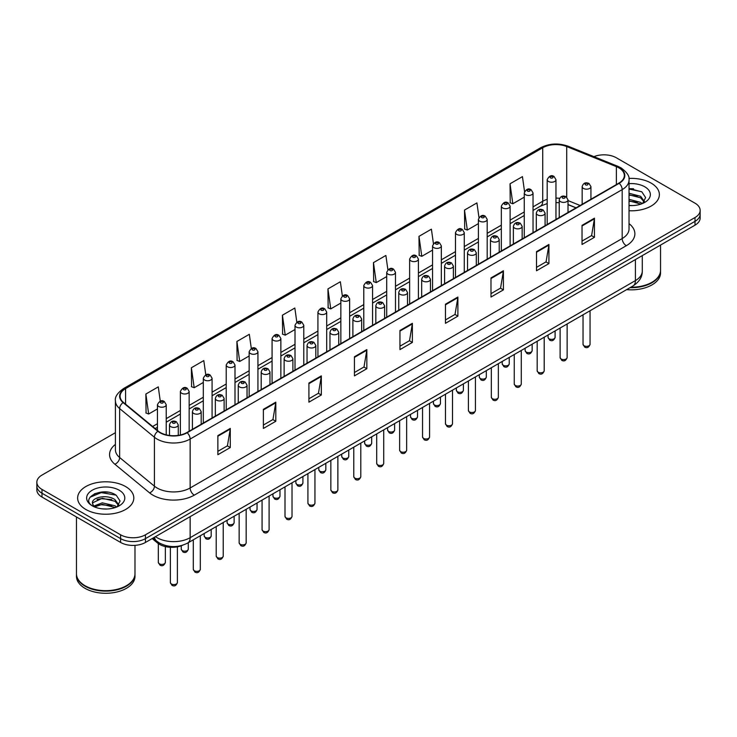 <?xml version="1.0" encoding="UTF-8"?>
<svg xmlns="http://www.w3.org/2000/svg" width="737" height="737" viewBox="0 0 737 737"><rect width="100%" height="100%" fill="white"/><g stroke="black" fill="none" stroke-linecap="round" stroke-linejoin="round"><path stroke-width="1.11" d="M575.984 207.871L568.006 204.646M182.592 545.251A17.559 10.134 180 0 1 157.561 543.012L152.172 538.572M651.139 183.117A28.089 16.214 0 0 0 628.919 178.428A28.089 16.214 0 0 1 651.139 183.117A28.089 16.214 0 0 1 659.366 194.586A28.089 16.214 0 0 0 651.139 183.117M125.585 486.549A28.089 16.214 0 0 0 94.972 483.03A28.089 16.214 0 0 0 77.634 498.019A28.089 16.214 0 0 0 85.861 509.479A28.089 16.214 0 0 0 116.474 512.998A28.089 16.214 0 0 0 133.812 498.019A28.089 16.214 0 0 0 125.585 486.549A28.089 16.214 0 0 0 94.972 483.03A28.089 16.214 0 0 0 77.634 498.019A28.089 16.214 0 0 0 85.861 509.479A28.089 16.214 0 0 0 116.474 512.998A28.089 16.214 0 0 0 133.812 498.019A28.089 16.214 0 0 0 125.585 486.549M618.868 167.824A18.729 10.815 180 0 1 624.35 175.47A18.729 10.815 180 0 1 618.868 183.117L186.83 432.555A18.729 10.815 180 0 1 158.252 431.108L123.484 402.439A18.729 10.815 180 0 1 120.094 396.239A18.729 10.815 180 0 1 125.576 388.592L542.727 147.75A18.729 10.815 180 0 1 566.707 146.543L616.362 166.617A18.729 10.815 180 0 1 618.868 167.824M619.191 167.64A19.199 11.083 0 0 0 616.629 166.396L566.983 146.322A19.199 11.083 0 0 0 542.395 147.566L125.244 388.399A19.199 11.083 0 0 0 123.097 402.595L157.865 431.265A19.199 11.083 0 0 0 187.161 432.739L619.191 183.31A19.199 11.083 0 0 0 619.191 167.64M115.414 432.693L41.991 475.079A17.559 10.134 0 0 0 36.85 482.247L36.85 489.893A17.559 10.134 0 0 0 41.991 497.06L120.619 542.45L120.619 538.627A17.559 10.134 0 0 0 145.447 538.627L695.009 221.349A17.559 10.134 0 0 0 700.15 214.181A17.559 10.134 0 0 1 695.009 221.349L145.447 538.627A17.559 10.134 0 0 1 120.619 538.627L41.991 493.237L120.619 538.627L120.619 534.804A17.559 10.134 0 0 0 145.447 534.804L695.009 217.526A17.559 10.134 0 0 0 700.15 210.358A17.559 10.134 0 0 0 695.009 203.191L616.381 157.792A17.559 10.134 0 0 0 593.93 156.649M36.85 486.07A17.559 10.134 0 0 0 41.991 493.237A17.559 10.134 0 0 1 36.85 486.07M217.866 435.613L217.866 454.72L230.285 447.552L230.285 428.446L217.866 435.613M217.866 451.33L227.429 445.811L230.23 429.072A4.68 2.699 -120 0 0 230.285 428.446M227.346 445.857L230.285 447.552M263.385 409.33L263.385 428.446L275.804 421.278L275.804 402.162L263.385 409.33M263.385 425.046L272.948 419.528L275.749 402.798A4.68 2.699 -120 0 0 275.804 402.162M272.865 419.574L275.804 421.278M308.914 383.047L308.914 402.162L321.323 394.995L321.323 375.879L308.914 383.047M308.914 398.772L318.467 393.245L321.277 376.515A4.68 2.699 -120 0 0 321.323 375.879M318.384 393.3L321.323 394.995M354.433 356.763L354.433 375.879L366.842 368.712L366.842 349.596L354.433 356.763M354.433 372.489L363.995 366.971L366.796 350.232A4.68 2.699 -120 0 0 366.842 349.596M363.912 367.017L366.842 368.712M582.037 225.356L582.037 244.472L594.446 237.305L594.446 218.189L582.037 225.356M582.037 241.082L591.599 235.564L594.4 218.825A4.68 2.699 -120 0 0 594.446 218.189M591.507 235.61L594.446 237.305M536.508 251.639L536.508 270.755L548.927 263.588L548.927 244.472L536.508 251.639M536.508 267.365L546.071 261.847L548.881 245.108A4.68 2.699 -120 0 0 548.927 244.472M545.988 261.893L548.927 263.588M490.989 277.923L490.989 297.039L503.408 289.871L503.408 270.755L490.989 277.923M490.989 293.648L500.552 288.121L503.353 271.391A4.68 2.699 -120 0 0 503.408 270.755M500.469 288.176L503.408 289.871M445.47 304.206L445.47 323.313L457.889 316.145L457.889 297.039L445.47 304.206M445.47 319.922L455.033 314.404L457.834 297.674A4.68 2.699 -120 0 0 457.889 297.039M454.95 314.45L457.889 316.145M399.951 330.48L399.951 349.596L412.37 342.429L412.37 323.313L399.951 330.48M399.951 346.206L409.514 340.687L412.315 323.948A4.68 2.699 -120 0 0 412.37 323.313M409.431 340.734L412.37 342.429M629.029 210.754A28.089 16.214 0 0 0 659.366 194.586A28.089 16.214 0 0 1 629.029 210.754M36.85 482.247A17.559 10.134 0 0 0 41.991 489.414L120.619 534.804M251.308 348.472L249.318 334.303L236.899 341.471L237.102 360.476M205.789 374.801L203.799 360.586L191.38 367.754L191.583 386.75M160.279 401.149L158.28 386.87L145.862 394.037L146.064 413.033M387.883 269.724L385.884 255.463L373.466 262.63L373.668 281.626M433.42 243.569L431.403 229.179L418.985 236.347L419.187 255.352M478.967 217.498L476.922 202.905L464.503 210.073L464.706 229.069M524.541 191.565L522.441 176.622L510.032 183.789L510.225 202.786M296.827 322.18L294.837 308.029L282.428 315.196L282.621 334.193M342.355 295.933L340.356 281.746L327.947 288.913L328.149 307.909M327.947 288.913L330.747 308.886L340.853 303.045M330.747 308.886L327.947 307.836M373.466 262.63L376.266 282.603L386.704 276.578M376.266 282.603L373.466 281.552M418.985 236.347L421.785 256.319L432.555 250.101M421.785 256.319L418.985 255.269M464.503 210.073L467.313 230.036L478.405 223.633M467.313 230.036L464.503 228.995M510.032 183.789L512.832 203.762L524.265 197.157M512.832 203.762L510.032 202.712M282.428 315.196L285.228 335.16L295.003 329.522M285.228 335.16L282.428 334.119M236.899 341.471L239.709 361.443L249.152 355.989M239.709 361.443L236.899 360.402M191.38 367.754L194.181 387.726L203.301 382.466M194.181 387.726L191.38 386.676M145.862 394.037L148.662 414.01L157.451 408.934M148.662 414.01L145.862 412.96M108.063 492.215A23.409 13.515 0 0 0 94.364 493.845M633.617 188.783A23.409 13.515 0 0 0 629.029 188.783M120.619 542.45A17.559 10.134 0 0 0 145.447 542.45L695.009 225.172A17.559 10.134 0 0 0 700.15 218.005L700.15 210.358M630.808 287.218A29.259 16.896 0 0 0 651.969 282.271A29.259 16.896 0 0 0 660.536 270.322L660.536 245.071M630.688 287.283A28.973 16.721 0 0 0 651.766 282.391A28.973 16.721 0 0 0 651.867 282.335M630.006 287.679A29.259 16.896 0 0 0 660.536 270.801A29.259 16.896 0 0 0 660.536 270.562M626.625 289.632A29.259 16.896 0 0 0 660.536 272.957L660.536 270.801M629.029 205.402L632.539 205.577M629.029 199.331L640.637 202.389L642.185 203.633M629.029 200.851L640.914 204.094M629.029 193.26L640.637 196.318L644.433 201.57M629.029 194.78L640.637 197.838L644.138 201.966M629.029 205.531A19.079 11.018 0 0 0 644.774 202.38A19.079 11.018 0 0 0 644.774 186.793A19.079 11.018 0 0 0 629.029 183.651M642.636 203.44L645.621 197.571L641.844 191.878L629.029 188.46M629.029 189.05L641.586 191.703M629.029 195.121L637.358 196.162M629.029 201.192L637.358 202.233M126.313 585.758A28.973 16.721 0 0 1 126.202 585.823A28.973 16.721 0 0 1 85.234 585.823L85.031 585.703A29.259 16.896 0 0 0 126.414 585.703A29.259 16.896 0 0 0 134.982 573.755L134.982 545.362M76.464 573.994A29.259 16.896 0 0 0 76.464 574.234A29.259 16.896 0 0 0 85.031 586.173A29.259 16.896 0 0 0 116.916 589.84A29.259 16.896 0 0 0 134.982 574.234A29.259 16.896 0 0 0 134.982 573.994M76.464 574.234L76.464 576.38A29.259 16.896 0 0 0 85.031 588.329A29.259 16.896 0 0 0 116.916 591.986A29.259 16.896 0 0 0 134.982 576.38L134.982 574.234M102.526 508.88L106.985 509.009M93.774 506.079L102.296 502.827L115.073 505.812L116.621 507.056M94.557 506.89L102.296 504.348L115.359 507.526M93.912 506.669L92.54 503.463A13.229 7.637 0 0 0 94.677 507.001M118.878 504.992L115.073 499.741C107.132 493.818 90.798 497.475 92.54 503.463L92.494 502.883M92.576 503.647L92.945 502.662L102.296 498.276L115.073 501.261L118.574 505.389M117.072 506.872L120.067 501.003L116.28 495.301C102.894 485.674 79.099 498.359 92.844 506.135L93.525 506.549M119.219 490.225A19.079 11.018 0 0 0 92.226 490.225A19.079 11.018 0 0 0 92.226 505.803A19.079 11.018 0 0 0 119.219 505.803A19.079 11.018 0 0 0 119.219 490.225M76.464 516.959L76.464 573.755A29.259 16.896 0 0 0 85.031 585.703L85.234 585.823M90.052 497.217L101.255 492.62L116.022 495.126M97.054 499.446L101.255 498.682L111.803 499.594M97.054 505.518L101.255 504.753L111.803 505.656M157.561 541.806L157.561 543.012M629.029 223.633A29.259 16.896 180 0 1 626.312 245.716L194.282 495.144A5.85 3.381 60 0 1 190.146 487.977L622.175 238.548A23.409 13.515 0 0 0 629.029 228.995L629.029 180.058A23.409 13.515 180 0 1 622.175 189.621A5.85 3.381 -120 0 0 619.191 183.31M194.282 495.144A29.259 16.896 180 0 1 152.9 495.144A29.259 16.896 180 0 1 149.62 492.896L114.852 464.227A29.259 16.896 180 0 1 115.414 444.402M157.036 487.977A23.409 13.515 0 0 0 190.146 487.977L190.146 439.049A23.409 13.515 180 0 1 154.411 437.244L119.643 408.574A23.409 13.515 180 0 1 115.414 400.827L115.414 449.754A23.409 13.515 0 0 0 119.643 457.511L154.411 486.171A23.409 13.515 0 0 0 157.036 487.977M629.029 180.058C629.813 176.401 627.123 172.329 620.959 167.824L617.882 166.332A5.85 2.745 112 0 0 616.629 166.396M617.882 166.332L568.236 146.258C558.535 142.831 549.332 143.328 540.626 147.75A5.85 3.381 60 0 1 542.395 147.566M125.244 388.399A5.85 3.381 -120 0 0 123.484 388.592C117.404 392.959 114.714 397.031 115.414 400.827M123.097 402.595A5.85 3.915 129.5 0 0 119.643 408.574L119.643 457.511A5.85 3.915 -50.5 0 1 114.852 464.227M568.236 146.258A5.85 2.745 112 0 0 566.983 146.322M157.865 431.265A5.85 3.915 129.5 0 0 154.411 437.244L154.411 486.171A5.85 3.915 -50.5 0 1 149.62 492.896M187.161 432.739A5.85 3.381 60 0 1 190.146 439.049L622.175 189.621L622.175 238.548A5.85 3.381 60 0 0 626.312 245.716M145.447 534.804L145.447 542.45M695.009 217.526L695.009 225.172M41.991 489.414L41.991 497.06M125.576 388.592L125.576 404.171M616.362 166.617L616.362 184.563M566.707 146.543L566.707 197.148M580.12 205.485L568.006 200.584M559.604 198.308A18.729 10.815 0 0 0 555.965 198.106M547.186 199.368A18.729 10.815 0 0 0 542.727 201.275L533.035 206.867M542.727 147.75L542.727 201.275A10.53 6.08 60 0 1 540.543 206.093L533.035 210.432M524.265 211.934L510.115 220.105M501.335 225.172L487.185 233.334M478.405 238.41L464.264 246.573M455.484 251.639L441.334 259.811M432.555 264.878L418.413 273.049M409.634 278.116L395.483 286.278M386.704 291.355L372.563 299.517M363.783 304.584L349.633 312.755M340.853 317.822L326.703 325.994M317.923 331.06L303.782 339.232M295.003 344.299L280.852 352.461M272.073 357.528L257.932 365.699M249.152 370.766L235.002 378.938M226.222 384.005L212.081 392.176M203.301 397.243L189.151 405.405M180.372 410.472L166.221 418.644M157.451 423.711L152.642 426.483M576.113 207.797L568.807 204.849A10.53 4.938 -68 0 1 568.006 204.315M399.951 331.088L412.315 323.948M445.47 304.805L457.834 297.674M490.989 278.531L503.353 271.391M536.508 252.247L548.881 245.108M582.037 225.964L594.4 218.825M354.433 357.371L366.796 350.232M308.914 383.655L321.277 376.515M263.385 409.938L275.749 402.798M217.866 436.212L230.23 429.072M155.461 536.674A23.409 13.515 0 0 0 157.036 537.678A23.409 13.515 0 0 0 190.146 537.678L635.414 280.594A23.409 13.515 0 0 0 642.277 271.041C642.443 276.854 639.347 281.82 632.991 285.956L187.714 543.031A11.709 6.762 60 0 0 190.146 537.678L190.146 516.646M635.414 259.571L635.414 280.594A11.709 6.762 60 0 1 632.991 285.956M154.512 537.218A11.709 7.831 129.5 0 0 156.557 541.022L153.001 538.093M590.051 344.317C588.9 347.477 587.103 348.398 584.671 347.09L583.031 344.317A3.51 2.027 0 0 0 584.063 345.754A3.51 2.027 0 0 0 587.886 346.197A3.51 2.027 0 0 0 590.051 344.317L590.051 310.747M583.437 188.423A4.385 2.533 180 0 1 582.156 186.627C583.28 183.025 585.574 181.984 589.038 183.495L590.936 186.627A4.385 2.533 180 0 1 588.227 188.976A4.385 2.533 180 0 1 583.437 188.423M587.582 183.642A1.465 0.848 0 0 0 585.51 183.642A1.465 0.848 0 0 0 585.51 184.84A1.465 0.848 0 0 0 587.582 184.84A1.465 0.848 0 0 0 587.582 183.642M549.093 338.799A3.51 2.027 0 0 0 552.916 339.241A3.51 2.027 0 0 0 555.09 337.371C553.929 340.522 552.133 341.452 549.701 340.144L548.061 337.371A3.51 2.027 0 0 0 549.093 338.799M555.965 219.433L555.965 179.681A4.385 2.533 180 0 1 553.257 182.021A4.385 2.533 180 0 1 548.475 181.468A4.385 2.533 180 0 1 547.186 179.681L547.186 224.499M550.539 177.884A1.465 0.848 0 0 0 552.612 177.884A1.465 0.848 0 0 0 552.612 176.696A1.465 0.848 0 0 0 550.539 176.696A1.465 0.848 0 0 0 550.539 177.884M567.131 357.556C565.97 360.715 564.173 361.637 561.741 360.329L560.111 357.556A3.51 2.027 0 0 0 561.133 358.993A3.51 2.027 0 0 0 564.966 359.426A3.51 2.027 0 0 0 567.131 357.556L567.131 323.985M560.516 201.662A4.385 2.533 180 0 1 559.226 199.865C560.35 196.263 562.644 195.222 566.117 196.733L568.006 199.865A4.385 2.533 180 0 1 565.297 202.205A4.385 2.533 180 0 1 560.516 201.662M564.653 196.88A1.465 0.848 0 0 0 562.58 196.88A1.465 0.848 0 0 0 562.58 198.078A1.465 0.848 0 0 0 564.653 198.078A1.465 0.848 0 0 0 564.653 196.88M544.201 370.794C543.049 373.954 541.253 374.875 538.811 373.567L537.181 370.794A3.51 2.027 0 0 0 538.213 372.222A3.51 2.027 0 0 0 542.036 372.664A3.51 2.027 0 0 0 544.201 370.794L544.201 337.214M537.586 214.891A4.385 2.533 180 0 1 536.306 213.104C537.42 209.501 539.724 208.46 543.187 209.971L545.085 213.104A4.385 2.533 180 0 1 542.377 215.444A4.385 2.533 180 0 1 537.586 214.891M541.723 210.119A1.465 0.848 0 0 0 539.659 210.119A1.465 0.848 0 0 0 539.659 211.307A1.465 0.848 0 0 0 541.723 211.307A1.465 0.848 0 0 0 541.723 210.119M521.28 384.032C520.119 387.183 518.323 388.113 515.891 386.805L514.251 384.032A3.51 2.027 0 0 0 515.283 385.46A3.51 2.027 0 0 0 519.106 385.902A3.51 2.027 0 0 0 521.28 384.032L521.28 350.453M514.666 228.129A4.385 2.533 180 0 1 513.376 226.342C514.5 222.74 516.794 221.69 520.267 223.21L522.155 226.342A4.385 2.533 180 0 1 519.447 228.682A4.385 2.533 180 0 1 514.666 228.129M518.802 223.348A1.465 0.848 0 0 0 516.729 223.348A1.465 0.848 0 0 0 516.729 224.545A1.465 0.848 0 0 0 518.802 224.545A1.465 0.848 0 0 0 518.802 223.348M498.35 397.261C497.199 400.421 495.402 401.343 492.961 400.034L491.33 397.261A3.51 2.027 0 0 0 492.362 398.699A3.51 2.027 0 0 0 496.185 399.141A3.51 2.027 0 0 0 498.35 397.261L498.35 363.691M491.736 241.368A4.385 2.533 180 0 1 490.455 239.571C491.57 235.978 493.873 234.928 497.337 236.448L499.225 239.571A4.385 2.533 180 0 1 496.517 241.92A4.385 2.533 180 0 1 491.736 241.368M495.872 236.586A1.465 0.848 0 0 0 493.808 236.586A1.465 0.848 0 0 0 493.808 237.784A1.465 0.848 0 0 0 495.872 237.784A1.465 0.848 0 0 0 495.872 236.586M526.163 352.037A3.51 2.027 0 0 0 529.995 352.479A3.51 2.027 0 0 0 532.16 350.6C531.009 353.76 529.212 354.681 526.771 353.373L525.14 350.6A3.51 2.027 0 0 0 526.163 352.037M533.035 232.671L533.035 192.91A4.385 2.533 180 0 1 530.327 195.259A4.385 2.533 180 0 1 525.545 194.706A4.385 2.533 180 0 1 524.265 192.91L524.265 237.738M527.618 191.123A1.465 0.848 0 0 0 529.682 191.123A1.465 0.848 0 0 0 529.682 189.925A1.465 0.848 0 0 0 527.618 189.925A1.465 0.848 0 0 0 527.618 191.123M503.242 365.276A3.51 2.027 0 0 0 507.065 365.709A3.51 2.027 0 0 0 509.239 363.838C508.079 366.998 506.282 367.92 503.85 366.611L502.21 363.838A3.51 2.027 0 0 0 503.242 365.276M510.115 245.9L510.115 206.148A4.385 2.533 180 0 1 507.406 208.488A4.385 2.533 180 0 1 502.625 207.945A4.385 2.533 180 0 1 501.335 206.148L501.335 250.976M504.688 204.361A1.465 0.848 0 0 0 506.761 204.361A1.465 0.848 0 0 0 506.761 203.163A1.465 0.848 0 0 0 504.688 203.163A1.465 0.848 0 0 0 504.688 204.361M480.312 378.505A3.51 2.027 0 0 0 484.145 378.947A3.51 2.027 0 0 0 486.309 377.077C485.158 380.237 483.361 381.158 480.92 379.85L479.29 377.077A3.51 2.027 0 0 0 480.312 378.505M487.185 259.138L487.185 219.386A4.385 2.533 180 0 1 484.476 221.726A4.385 2.533 180 0 1 479.695 221.174A4.385 2.533 180 0 1 478.405 219.386L478.405 264.205M481.768 217.59A1.465 0.848 0 0 0 483.831 217.59A1.465 0.848 0 0 0 483.831 216.402A1.465 0.848 0 0 0 481.768 216.402A1.465 0.848 0 0 0 481.768 217.59M475.429 410.5C474.269 413.66 472.472 414.581 470.04 413.273L468.4 410.5A3.51 2.027 0 0 0 469.432 411.937A3.51 2.027 0 0 0 473.255 412.37A3.51 2.027 0 0 0 475.429 410.5L475.429 376.929M468.815 254.606A4.385 2.533 180 0 1 467.525 252.809C468.649 249.207 470.943 248.166 474.416 249.677L476.305 252.809A4.385 2.533 180 0 1 473.596 255.149A4.385 2.533 180 0 1 468.815 254.606M472.951 249.825A1.465 0.848 0 0 0 470.879 249.825A1.465 0.848 0 0 0 470.879 251.022A1.465 0.848 0 0 0 472.951 251.022A1.465 0.848 0 0 0 472.951 249.825M452.5 423.738C451.348 426.898 449.552 427.819 447.11 426.511L445.48 423.738A3.51 2.027 0 0 0 446.502 425.166A3.51 2.027 0 0 0 450.335 425.608A3.51 2.027 0 0 0 452.5 423.738L452.5 390.168M445.885 267.835A4.385 2.533 180 0 1 444.595 266.048C445.719 262.446 448.013 261.405 451.486 262.916L453.375 266.048A4.385 2.533 180 0 1 450.666 268.388A4.385 2.533 180 0 1 445.885 267.835M450.021 263.063A1.465 0.848 0 0 0 447.958 263.063A1.465 0.848 0 0 0 447.958 264.251A1.465 0.848 0 0 0 450.021 264.251A1.465 0.848 0 0 0 450.021 263.063M429.579 436.977C428.418 440.127 426.622 441.058 424.19 439.749L422.55 436.977A3.51 2.027 0 0 0 423.582 438.404A3.51 2.027 0 0 0 427.405 438.847A3.51 2.027 0 0 0 429.579 436.977L429.579 403.397M422.955 281.073A4.385 2.533 180 0 1 421.675 279.286C422.798 275.684 425.092 274.634 428.556 276.154L430.454 279.286A4.385 2.533 180 0 1 427.746 281.626A4.385 2.533 180 0 1 422.955 281.073M427.101 276.301A1.465 0.848 0 0 0 425.028 276.301A1.465 0.848 0 0 0 425.028 277.49A1.465 0.848 0 0 0 427.101 277.49A1.465 0.848 0 0 0 427.101 276.301M457.391 391.743A3.51 2.027 0 0 0 461.215 392.185A3.51 2.027 0 0 0 463.38 390.315C462.228 393.466 460.432 394.396 457.999 393.088L456.36 390.315A3.51 2.027 0 0 0 457.391 391.743M464.264 272.377L464.264 232.625A4.385 2.533 180 0 1 461.555 234.965A4.385 2.533 180 0 1 456.765 234.412A4.385 2.533 180 0 1 455.484 232.625L455.484 277.444M458.838 230.828A1.465 0.848 0 0 0 460.911 230.828A1.465 0.848 0 0 0 460.911 229.64A1.465 0.848 0 0 0 458.838 229.64A1.465 0.848 0 0 0 458.838 230.828M434.462 404.982A3.51 2.027 0 0 0 438.294 405.424A3.51 2.027 0 0 0 440.459 403.544C439.298 406.704 437.502 407.635 435.07 406.317L433.439 403.544A3.51 2.027 0 0 0 434.462 404.982M441.334 285.615L441.334 245.854A4.385 2.533 180 0 1 438.626 248.203A4.385 2.533 180 0 1 433.844 247.65A4.385 2.533 180 0 1 432.555 245.854L432.555 290.682M435.908 244.067A1.465 0.848 0 0 0 437.981 244.067A1.465 0.848 0 0 0 437.981 242.869A1.465 0.848 0 0 0 435.908 242.869A1.465 0.848 0 0 0 435.908 244.067M411.541 418.22A3.51 2.027 0 0 0 415.364 418.653A3.51 2.027 0 0 0 417.529 416.783C416.377 419.943 414.581 420.864 412.14 419.556L410.509 416.783A3.51 2.027 0 0 0 411.541 418.22M418.413 298.853L418.413 259.092A4.385 2.533 180 0 1 415.705 261.432A4.385 2.533 180 0 1 410.914 260.889A4.385 2.533 180 0 1 409.634 259.092L409.634 303.92M412.987 257.305A1.465 0.848 0 0 0 415.051 257.305A1.465 0.848 0 0 0 415.051 256.108A1.465 0.848 0 0 0 412.987 256.108A1.465 0.848 0 0 0 412.987 257.305M406.649 450.206C405.488 453.366 403.692 454.287 401.26 452.979L399.629 450.206A3.51 2.027 0 0 0 400.652 451.643A3.51 2.027 0 0 0 404.484 452.085A3.51 2.027 0 0 0 406.649 450.206L406.649 416.635M400.034 294.312A4.385 2.533 180 0 1 398.745 292.515C399.869 288.922 402.162 287.872 405.636 289.392L407.524 292.515A4.385 2.533 180 0 1 404.816 294.864A4.385 2.533 180 0 1 400.034 294.312M404.171 289.53A1.465 0.848 0 0 0 402.098 289.53A1.465 0.848 0 0 0 402.098 290.728A1.465 0.848 0 0 0 404.171 290.728A1.465 0.848 0 0 0 404.171 289.53M383.719 463.444C382.567 466.604 380.771 467.525 378.33 466.217L376.699 463.444A3.51 2.027 0 0 0 377.731 464.881A3.51 2.027 0 0 0 381.554 465.314A3.51 2.027 0 0 0 383.719 463.444L383.719 429.874M377.104 307.55A4.385 2.533 180 0 1 375.824 305.754C376.948 302.152 379.242 301.111 382.706 302.621L384.603 305.754A4.385 2.533 180 0 1 381.895 308.094A4.385 2.533 180 0 1 377.104 307.55M381.25 302.769A1.465 0.848 0 0 0 379.177 302.769A1.465 0.848 0 0 0 379.177 303.966A1.465 0.848 0 0 0 381.25 303.966A1.465 0.848 0 0 0 381.25 302.769M360.798 476.682C359.638 479.842 357.841 480.764 355.409 479.455L353.778 476.682A3.51 2.027 0 0 0 354.801 478.11A3.51 2.027 0 0 0 358.633 478.553A3.51 2.027 0 0 0 360.798 476.682L360.798 443.112M354.184 320.779A4.385 2.533 180 0 1 352.894 318.992C354.018 315.39 356.312 314.349 359.785 315.86L361.674 318.992A4.385 2.533 180 0 1 358.965 321.332A4.385 2.533 180 0 1 354.184 320.779M358.32 316.007A1.465 0.848 0 0 0 356.247 316.007A1.465 0.848 0 0 0 356.247 317.196A1.465 0.848 0 0 0 358.32 317.196A1.465 0.848 0 0 0 358.32 316.007M337.868 489.921C336.717 493.071 334.92 494.002 332.479 492.694L330.849 489.921A3.51 2.027 0 0 0 331.88 491.349A3.51 2.027 0 0 0 335.703 491.791A3.51 2.027 0 0 0 337.868 489.921L337.868 456.341M331.254 334.018A4.385 2.533 180 0 1 329.973 332.23C331.088 328.628 333.391 327.587 336.855 329.098L338.753 332.23A4.385 2.533 180 0 1 336.035 334.57A4.385 2.533 180 0 1 331.254 334.018M335.39 329.246A1.465 0.848 0 0 0 333.327 329.246A1.465 0.848 0 0 0 333.327 330.434A1.465 0.848 0 0 0 335.39 330.434A1.465 0.848 0 0 0 335.39 329.246M314.948 503.15C313.787 506.31 311.991 507.24 309.558 505.923L307.919 503.15A3.51 2.027 0 0 0 308.95 504.587A3.51 2.027 0 0 0 312.774 505.029A3.51 2.027 0 0 0 314.948 503.15L314.948 469.58M308.333 347.256A4.385 2.533 180 0 1 307.043 345.46C308.167 341.867 310.461 340.816 313.934 342.337L315.823 345.46A4.385 2.533 180 0 1 313.114 347.809A4.385 2.533 180 0 1 308.333 347.256M312.47 342.475A1.465 0.848 0 0 0 310.397 342.475A1.465 0.848 0 0 0 310.397 343.672A1.465 0.848 0 0 0 312.47 343.672A1.465 0.848 0 0 0 312.47 342.475M388.611 431.449A3.51 2.027 0 0 0 392.434 431.891A3.51 2.027 0 0 0 394.608 430.021C393.447 433.181 391.651 434.102 389.219 432.794L387.579 430.021A3.51 2.027 0 0 0 388.611 431.449M395.483 312.083L395.483 272.331A4.385 2.533 180 0 1 392.775 274.671A4.385 2.533 180 0 1 387.994 274.127A4.385 2.533 180 0 1 386.704 272.331L386.704 317.15M390.057 270.543A1.465 0.848 0 0 0 392.13 270.543A1.465 0.848 0 0 0 392.13 269.346A1.465 0.848 0 0 0 390.057 269.346A1.465 0.848 0 0 0 390.057 270.543M365.69 444.687A3.51 2.027 0 0 0 369.513 445.13A3.51 2.027 0 0 0 371.678 443.259C370.527 446.41 368.73 447.341 366.289 446.032L364.658 443.259A3.51 2.027 0 0 0 365.69 444.687M372.563 325.321L372.563 285.569A4.385 2.533 180 0 1 369.845 287.909A4.385 2.533 180 0 1 365.064 287.356A4.385 2.533 180 0 1 363.783 285.569L363.783 330.388M367.137 283.773A1.465 0.848 0 0 0 369.2 283.773A1.465 0.848 0 0 0 369.2 282.584A1.465 0.848 0 0 0 367.137 282.584A1.465 0.848 0 0 0 367.137 283.773M342.76 457.926A3.51 2.027 0 0 0 346.583 458.368A3.51 2.027 0 0 0 348.758 456.489C347.597 459.648 345.8 460.579 343.368 459.262L341.728 456.489A3.51 2.027 0 0 0 342.76 457.926M349.633 338.559L349.633 298.807A4.385 2.533 180 0 1 346.924 301.147A4.385 2.533 180 0 1 342.143 300.595A4.385 2.533 180 0 1 340.853 298.807L340.853 343.626M344.207 297.011A1.465 0.848 0 0 0 346.279 297.011A1.465 0.848 0 0 0 346.279 295.813A1.465 0.848 0 0 0 344.207 295.813A1.465 0.848 0 0 0 344.207 297.011M319.83 471.164A3.51 2.027 0 0 0 323.663 471.597A3.51 2.027 0 0 0 325.828 469.727C324.676 472.887 322.88 473.808 320.438 472.5L318.808 469.727A3.51 2.027 0 0 0 319.83 471.164M326.703 351.798L326.703 312.037A4.385 2.533 180 0 1 323.994 314.377A4.385 2.533 180 0 1 319.213 313.833A4.385 2.533 180 0 1 317.923 312.037L317.923 356.865M321.286 310.249A1.465 0.848 0 0 0 323.35 310.249A1.465 0.848 0 0 0 323.35 309.052A1.465 0.848 0 0 0 321.286 309.052A1.465 0.848 0 0 0 321.286 310.249M296.91 484.402A3.51 2.027 0 0 0 300.733 484.835A3.51 2.027 0 0 0 302.907 482.965C301.746 486.125 299.95 487.046 297.518 485.738L295.878 482.965A3.51 2.027 0 0 0 296.91 484.402M303.782 365.027L303.782 325.275A4.385 2.533 180 0 1 301.074 327.615A4.385 2.533 180 0 1 296.283 327.071A4.385 2.533 180 0 1 295.003 325.275L295.003 370.094M298.356 323.488A1.465 0.848 0 0 0 300.429 323.488A1.465 0.848 0 0 0 300.429 322.29A1.465 0.848 0 0 0 298.356 322.29A1.465 0.848 0 0 0 298.356 323.488M292.018 516.388C290.866 519.548 289.07 520.469 286.629 519.161L284.998 516.388A3.51 2.027 0 0 0 286.02 517.825A3.51 2.027 0 0 0 289.853 518.258A3.51 2.027 0 0 0 292.018 516.388L292.018 482.818M285.403 360.494A4.385 2.533 180 0 1 284.123 358.698C285.237 355.096 287.531 354.055 291.004 355.566L292.893 358.698A4.385 2.533 180 0 1 290.185 361.038A4.385 2.533 180 0 1 285.403 360.494M289.54 355.713A1.465 0.848 0 0 0 287.476 355.713A1.465 0.848 0 0 0 287.476 356.911A1.465 0.848 0 0 0 289.54 356.911A1.465 0.848 0 0 0 289.54 355.713M269.097 529.627C267.936 532.787 266.14 533.708 263.708 532.4L262.068 529.627A3.51 2.027 0 0 0 263.1 531.055A3.51 2.027 0 0 0 266.923 531.497A3.51 2.027 0 0 0 269.097 529.627L269.097 496.056M262.483 373.733A4.385 2.533 180 0 1 261.193 371.936C262.317 368.334 264.611 367.293 268.084 368.804L269.972 371.936A4.385 2.533 180 0 1 267.264 374.276A4.385 2.533 180 0 1 262.483 373.733M266.619 368.951A1.465 0.848 0 0 0 264.546 368.951A1.465 0.848 0 0 0 264.546 370.14A1.465 0.848 0 0 0 266.619 370.14A1.465 0.848 0 0 0 266.619 368.951M246.167 542.865C245.016 546.016 243.219 546.946 240.778 545.638L239.147 542.865A3.51 2.027 0 0 0 240.17 544.293A3.51 2.027 0 0 0 244.002 544.735A3.51 2.027 0 0 0 246.167 542.865L246.167 509.285M239.553 386.962A4.385 2.533 180 0 1 238.263 385.175C239.387 381.573 241.681 380.532 245.154 382.042L247.042 385.175A4.385 2.533 180 0 1 244.334 387.515A4.385 2.533 180 0 1 239.553 386.962M243.689 382.19A1.465 0.848 0 0 0 241.625 382.19A1.465 0.848 0 0 0 241.625 383.378A1.465 0.848 0 0 0 243.689 383.378A1.465 0.848 0 0 0 243.689 382.19M223.237 556.094C222.086 559.254 220.289 560.184 217.857 558.867L216.217 556.094A3.51 2.027 0 0 0 217.249 557.531A3.51 2.027 0 0 0 221.072 557.973A3.51 2.027 0 0 0 223.237 556.094L223.237 522.524M216.623 400.2A4.385 2.533 180 0 1 215.342 398.413C216.466 394.811 218.76 393.761 222.224 395.281L224.122 398.413A4.385 2.533 180 0 1 221.413 400.753A4.385 2.533 180 0 1 216.623 400.2M220.768 395.419A1.465 0.848 0 0 0 218.696 395.419A1.465 0.848 0 0 0 218.696 396.617A1.465 0.848 0 0 0 220.768 396.617A1.465 0.848 0 0 0 220.768 395.419M200.317 569.332C199.156 572.492 197.359 573.414 194.927 572.105L193.297 569.332A3.51 2.027 0 0 0 194.319 570.77A3.51 2.027 0 0 0 198.152 571.203A3.51 2.027 0 0 0 200.317 569.332L200.317 535.762M193.702 413.439A4.385 2.533 180 0 1 192.412 411.642C193.536 408.04 195.83 406.999 199.303 408.51L201.192 411.642A4.385 2.533 180 0 1 198.483 413.982A4.385 2.533 180 0 1 193.702 413.439M197.838 408.657A1.465 0.848 0 0 0 195.766 408.657A1.465 0.848 0 0 0 195.766 409.855A1.465 0.848 0 0 0 197.838 409.855A1.465 0.848 0 0 0 197.838 408.657M177.387 582.571C176.235 585.731 174.439 586.652 171.997 585.344L170.367 582.571A3.51 2.027 0 0 0 171.399 584.008A3.51 2.027 0 0 0 175.222 584.441A3.51 2.027 0 0 0 177.387 582.571L177.387 546.826M170.772 426.677A4.385 2.533 180 0 1 169.492 424.88C170.606 421.278 172.909 420.237 176.373 421.748L178.271 424.88A4.385 2.533 180 0 1 175.553 427.22A4.385 2.533 180 0 1 170.772 426.677M174.909 421.896A1.465 0.848 0 0 0 172.845 421.896A1.465 0.848 0 0 0 172.845 423.093A1.465 0.848 0 0 0 174.909 423.093A1.465 0.848 0 0 0 174.909 421.896M273.98 497.632A3.51 2.027 0 0 0 277.812 498.074A3.51 2.027 0 0 0 279.977 496.204C278.816 499.354 277.02 500.285 274.588 498.977L272.957 496.204A3.51 2.027 0 0 0 273.98 497.632M280.852 378.265L280.852 338.513A4.385 2.533 180 0 1 278.144 340.853A4.385 2.533 180 0 1 273.363 340.301A4.385 2.533 180 0 1 272.073 338.513L272.073 383.332M275.435 336.717A1.465 0.848 0 0 0 277.499 336.717A1.465 0.848 0 0 0 277.499 335.528A1.465 0.848 0 0 0 275.435 335.528A1.465 0.848 0 0 0 275.435 336.717M251.059 510.87A3.51 2.027 0 0 0 254.882 511.312A3.51 2.027 0 0 0 257.047 509.433C255.896 512.593 254.099 513.523 251.667 512.206L250.027 509.433A3.51 2.027 0 0 0 251.059 510.87M257.932 391.504L257.932 351.752A4.385 2.533 180 0 1 255.223 354.092A4.385 2.533 180 0 1 250.433 353.539A4.385 2.533 180 0 1 249.152 351.752L249.152 396.57M252.505 349.955A1.465 0.848 0 0 0 254.578 349.955A1.465 0.848 0 0 0 254.578 348.758A1.465 0.848 0 0 0 252.505 348.758A1.465 0.848 0 0 0 252.505 349.955M228.129 524.108A3.51 2.027 0 0 0 231.962 524.541A3.51 2.027 0 0 0 234.126 522.671C232.966 525.831 231.169 526.752 228.737 525.444L227.107 522.671A3.51 2.027 0 0 0 228.129 524.108M235.002 404.742L235.002 364.981A4.385 2.533 180 0 1 232.293 367.321A4.385 2.533 180 0 1 227.512 366.777A4.385 2.533 180 0 1 226.222 364.981L226.222 409.809M229.576 363.194A1.465 0.848 0 0 0 231.648 363.194A1.465 0.848 0 0 0 231.648 361.996A1.465 0.848 0 0 0 229.576 361.996A1.465 0.848 0 0 0 229.576 363.194M205.208 537.347A3.51 2.027 0 0 0 209.032 537.78A3.51 2.027 0 0 0 211.197 535.91C210.045 539.069 208.249 539.991 205.807 538.683L204.177 535.91A3.51 2.027 0 0 0 205.208 537.347M212.081 417.971L212.081 378.219A4.385 2.533 180 0 1 209.363 380.559A4.385 2.533 180 0 1 204.582 380.016A4.385 2.533 180 0 1 203.301 378.219L203.301 423.047M206.655 376.432A1.465 0.848 0 0 0 208.718 376.432A1.465 0.848 0 0 0 208.718 375.234A1.465 0.848 0 0 0 206.655 375.234A1.465 0.848 0 0 0 206.655 376.432M182.279 550.576A3.51 2.027 0 0 0 186.102 551.018A3.51 2.027 0 0 0 188.276 549.148C187.115 552.308 185.319 553.229 182.887 551.921L181.247 549.148A3.51 2.027 0 0 0 182.279 550.576M189.151 431.209L189.151 391.458A4.385 2.533 180 0 1 186.443 393.798A4.385 2.533 180 0 1 181.661 393.245A4.385 2.533 180 0 1 180.372 391.458L180.372 434.987M183.725 389.661A1.465 0.848 0 0 0 185.798 389.661A1.465 0.848 0 0 0 185.798 388.473A1.465 0.848 0 0 0 183.725 388.473A1.465 0.848 0 0 0 183.725 389.661M159.349 563.814A3.51 2.027 0 0 0 163.181 564.256A3.51 2.027 0 0 0 165.346 562.377C164.194 565.537 162.398 566.467 159.957 565.15L158.326 562.377A3.51 2.027 0 0 0 159.349 563.814M166.221 434.848L166.221 404.696A4.385 2.533 180 0 1 163.513 407.036A4.385 2.533 180 0 1 158.731 406.483A4.385 2.533 180 0 1 157.451 404.696L157.451 430.445M160.804 402.899A1.465 0.848 0 0 0 162.868 402.899A1.465 0.848 0 0 0 162.868 401.702A1.465 0.848 0 0 0 160.804 401.702A1.465 0.848 0 0 0 160.804 402.899M540.626 147.75L123.484 388.592M568.807 204.849L568.006 204.536M559.226 202.693L555.965 202.555M547.186 203.569L540.543 206.093M524.265 215.499L510.115 223.661M501.335 228.737L487.185 236.899M478.405 241.966L464.264 250.138M455.484 255.205L441.334 263.376M432.555 268.443L418.413 276.605M409.634 281.681L395.483 289.844M386.704 294.911L372.563 303.082M363.783 308.149L349.633 316.32M340.853 321.387L326.703 329.55M317.923 334.626L303.782 342.788M295.003 347.855L280.852 356.026M272.073 361.093L257.932 369.265M249.152 374.332L235.002 382.503M226.222 387.57L212.081 395.732M203.301 400.799L189.151 408.971M180.372 414.037L166.221 422.209M157.451 427.276L155.185 428.584M187.714 543.031C178.299 547.766 168.884 547.766 159.459 543.031L156.557 541.022M642.277 271.041L642.277 255.619M583.031 344.317L583.031 314.8M582.156 204.315L582.156 186.627M590.936 199.248L590.936 186.627M555.09 337.371L555.09 330.931M555.965 179.681L554.077 176.548C551.525 174.706 549.231 175.756 547.186 179.681M548.061 337.371L548.061 334.994M560.111 357.556L560.111 328.039M559.226 217.544L559.226 199.865M568.006 212.477L568.006 199.865M537.181 370.794L537.181 341.277M536.306 230.782L536.306 213.104M545.085 225.715L545.085 213.104M514.251 384.032L514.251 354.506M513.376 244.021L513.376 226.342M522.155 238.954L522.155 226.342M491.33 397.261L491.33 367.745M490.455 257.259L490.455 239.571M499.225 252.192L499.225 239.571M532.16 350.6L532.16 344.17M533.035 192.91L531.147 189.787C528.604 187.944 526.31 188.985 524.265 192.91M525.14 350.6L525.14 348.223M509.239 363.838L509.239 357.408M510.115 206.148L508.226 203.016C505.674 201.183 503.38 202.224 501.335 206.148M502.21 363.838L502.21 361.462M486.309 377.077L486.309 370.647M487.185 219.386L485.296 216.254C482.753 214.421 480.45 215.462 478.405 219.386M479.29 377.077L479.29 374.7M468.4 410.5L468.4 380.983M467.525 270.488L467.525 252.809M476.305 265.421L476.305 252.809M445.48 423.738L445.48 394.221M444.595 283.727L444.595 266.048M453.375 278.66L453.375 266.048M422.55 436.977L422.55 407.45M421.675 296.965L421.675 279.286M430.454 291.898L430.454 279.286M463.38 390.315L463.38 383.876M464.264 232.625L462.366 229.493C459.824 227.65 457.53 228.7 455.484 232.625M456.36 390.315L456.36 387.938M440.459 403.544L440.459 397.114M441.334 245.854L439.445 242.731C436.894 240.888 434.6 241.929 432.555 245.854M433.439 403.544L433.439 401.168M417.529 416.783L417.529 410.352M418.413 259.092L416.516 255.96C413.973 254.127 411.679 255.168 409.634 259.092M410.509 416.783L410.509 414.406M399.629 450.206L399.629 420.689M398.745 310.203L398.745 292.515M407.524 305.136L407.524 292.515M376.699 463.444L376.699 433.927M375.824 323.442L375.824 305.754M384.603 318.366L384.603 305.754M353.778 476.682L353.778 447.166M352.894 336.671L352.894 318.992M361.674 331.604L361.674 318.992M330.849 489.921L330.849 460.395M329.973 349.909L329.973 332.23M338.753 344.842L338.753 332.23M307.919 503.15L307.919 473.633M307.043 363.148L307.043 345.46M315.823 358.081L315.823 345.46M394.608 430.021L394.608 423.591M395.483 272.331L393.595 269.198C391.043 267.365 388.749 268.406 386.704 272.331M387.579 430.021L387.579 427.644M371.678 443.259L371.678 436.82M372.563 285.569L370.665 282.437C368.122 280.594 365.828 281.645 363.783 285.569M364.658 443.259L364.658 440.883M348.758 456.489L348.758 450.058M349.633 298.807L347.744 295.675C345.192 293.833 342.898 294.874 340.853 298.807M341.728 456.489L341.728 454.112M325.828 469.727L325.828 463.297M326.703 312.037L324.814 308.904C322.272 307.071 319.969 308.112 317.923 312.037M318.808 469.727L318.808 467.35M302.907 482.965L302.907 476.535M303.782 325.275L301.884 322.143C299.342 320.309 297.048 321.35 295.003 325.275M295.878 482.965L295.878 480.588M284.998 516.388L284.998 486.871M284.123 376.386L284.123 358.698M292.893 371.31L292.893 358.698M262.068 529.627L262.068 500.11M261.193 389.615L261.193 371.936M269.972 384.548L269.972 371.936M239.147 542.865L239.147 513.339M238.263 402.853L238.263 385.175M247.042 397.787L247.042 385.175M216.217 556.094L216.217 526.577M215.342 416.092L215.342 398.413M224.122 411.025L224.122 398.413M193.297 569.332L193.297 539.816M192.412 429.33L192.412 411.642M201.192 424.254L201.192 411.642M170.367 582.571L170.367 547.287M169.492 435.456L169.492 424.88M178.271 435.374L178.271 424.88M279.977 496.204L279.977 489.773M280.852 338.513L278.964 335.381C276.421 333.539 274.118 334.589 272.073 338.513M272.957 496.204L272.957 493.827M257.047 509.433L257.047 503.002M257.932 351.752L256.034 348.619C253.491 346.777 251.197 347.818 249.152 351.752M250.027 509.433L250.027 507.056M234.126 522.671L234.126 516.241M235.002 364.981L233.113 361.849C230.561 360.015 228.267 361.056 226.222 364.981M227.107 522.671L227.107 520.294M211.197 535.91L211.197 529.479M212.081 378.219L210.183 375.087C207.641 373.254 205.347 374.295 203.301 378.219M204.177 535.91L204.177 533.533M188.276 549.148L188.276 542.718M189.151 391.458L187.262 388.325C184.711 386.483 182.417 387.533 180.372 391.458M181.247 549.148L181.247 545.785M165.346 562.377L165.346 546.587M166.221 404.696L164.333 401.564C161.79 399.721 159.496 400.762 157.451 404.696M158.326 562.377L158.326 543.593"/></g></svg>
